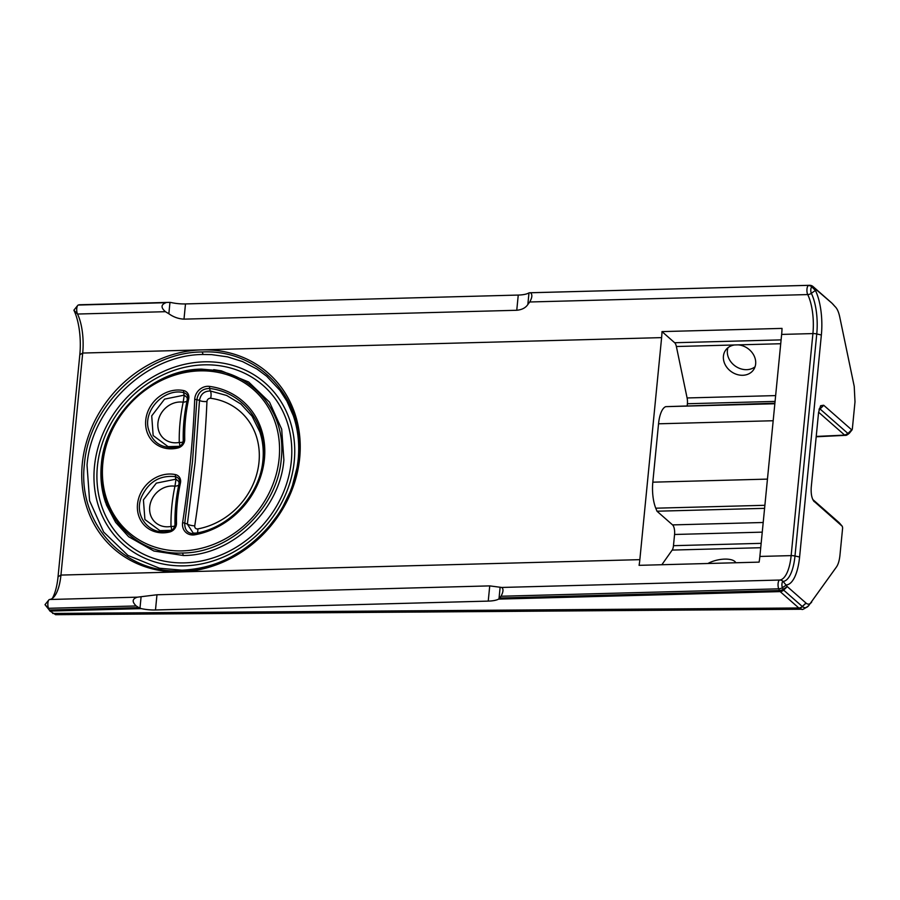 <?xml version="1.0" encoding="UTF-8"?>
<svg xmlns="http://www.w3.org/2000/svg" width="900" height="900" viewBox="0 0 900 900"><rect width="100%" height="100%" fill="white"/><g stroke="black" fill="none" stroke-linecap="round" stroke-linejoin="round"><path stroke-width="1.35" d="M259.819 431.843L252.09 416.205L240.896 404.032L226.665 395.471L210.352 390.994A6.322 2.587 -82.3 0 1 209.689 388.474C243.484 392.299 267.412 424.339 263.475 459.495C260.516 494.618 230.164 528.109 195.446 533.745L194.929 534.78A79.087 69.626 131.3 0 0 264.431 458.933A79.087 69.626 131.3 0 0 209.486 386.392A12.645 11.126 131.3 0 0 194.715 399.296A1138.163 1002.127 131.3 0 1 182.621 522.596A12.645 11.126 -48.7 0 0 194.929 534.78M203.209 354.488C146.903 354.521 91.339 407.588 87.03 465.154L89.573 500.749L103.669 532.046L127.913 555.401L159.48 568.226L181.856 570.173A6.322 2.317 88.5 0 0 180.844 570.847C237.938 570.712 294.457 517.016 298.733 458.55C305.933 400.005 259.673 349.054 202.309 351.968A6.322 2.317 -91.5 0 0 203.209 354.488L211.624 354.623L227.52 356.861L242.471 361.553L256.995 369.067L266.738 376.279L279.923 390.341L286.92 401.197L293.332 415.744M727.988 347.704A17.066 14.242 -144.8 0 0 735.289 366.086A17.066 14.242 -144.8 0 0 755.044 366.795M79.526 304.774A5.051 1.856 88.5 0 0 79.369 304.762A5.051 1.856 88.5 0 0 79.2 304.785L78.278 305.044A5.051 1.856 88.5 0 0 77.715 305.449A5.051 1.856 88.5 0 0 77.513 314.032A35.584 13.072 -91.5 0 1 82.71 353.048L201.87 349.875A116.921 102.949 131.3 0 1 299.689 457.988A116.921 102.949 131.3 0 1 180.09 571.905A116.921 102.949 131.3 0 1 82.271 463.781A116.921 102.949 131.3 0 1 201.87 349.875L661.613 337.624A35.584 13.072 88.5 0 0 661.995 331.605L782.021 328.399A35.584 13.072 88.5 0 1 781.639 334.418L812.914 333.585L791.145 555.615A5.051 1.519 5.6 0 1 794.992 555.998L816.761 333.956A5.051 1.519 5.6 0 0 812.914 333.585A35.584 13.072 88.5 0 0 807.716 294.57A5.051 3.656 -26 0 0 811.35 293.321A37.069 13.612 -91.5 0 1 816.761 333.956L821.363 334.991L799.594 557.021A40.635 14.929 88.5 0 1 786.555 584.91L782.404 587.655A3.578 1.316 -91.5 0 1 781.965 583.774A3.578 1.316 -91.5 0 1 783.101 581.434A37.069 13.612 88.5 0 0 794.992 555.998L799.594 557.021M516.757 310.275L183.994 319.14C178.537 318.87 173.486 317.07 168.851 313.751L169.965 302.377L171.304 302.58A18.956 5.681 -174.4 0 0 185.49 303.93L518.254 295.065L516.757 310.275C521.955 309.757 525.645 307.834 527.85 304.493L529.717 301.984L807.716 294.57A5.051 1.856 -91.5 0 1 806.962 289.181A5.051 1.856 -91.5 0 1 808.481 285.581A5.051 4.68 74.8 0 1 811.89 286.965A3.578 1.316 88.5 0 0 810.821 289.519A3.578 1.316 88.5 0 0 811.35 293.321L815.423 290.43A40.635 14.929 -91.5 0 1 821.363 334.991M529.447 292.77L809.561 285.3A5.051 1.856 -91.5 0 0 809.404 285.322L529.661 292.781L809.404 285.322A5.051 4.68 74.8 0 1 812.812 286.718L811.89 286.965L815.423 290.43L816.345 290.183L813.352 286.875A3.578 1.316 88.5 0 0 812.812 286.718L832.061 303.3A5.051 4.433 -48.6 0 0 831.758 302.996A5.051 4.433 -48.6 0 0 831.724 302.963A5.051 4.455 131.3 0 1 831.712 302.951A5.051 4.455 131.3 0 1 832.016 303.255L813.352 286.875A5.051 4.455 131.3 0 0 813.038 286.56A5.051 5.051 0 0 0 809.561 285.3A5.051 1.856 -91.5 0 1 809.798 285.334M813.859 501.277L814.23 501.66C811.834 498.859 810.832 494.077 811.238 487.305L818.572 412.481L820.631 405.709L823.68 405.236L851.749 429.885L848.036 433.53L844.695 435.116A5.051 4.421 -58.3 0 0 847.969 433.485L849.319 433.271L852.086 429.84M849.319 433.271C847.339 434.947 846 435.634 845.314 435.33L844.864 435.229M819.304 408.6L820.012 408.96A5.051 4.455 130.2 0 1 819 409.759A5.051 4.455 -48.7 0 0 820.046 408.983L847.935 433.474A5.051 4.455 131.3 0 1 844.571 435.015L818.606 412.211M844.695 435.116L816.221 436.433M852.322 429.109L855 401.805L854.224 386.381L839.678 316.665C838.609 311.827 837.101 308.509 835.155 306.686L832.725 303.941M518.254 295.065A18.956 5.681 -174.4 0 0 528.615 293.062L529.661 292.781M52.369 598.365A40.635 14.929 -91.5 0 0 58.039 576.788L79.819 354.757A40.635 14.929 88.5 0 0 73.879 310.196L77.513 314.032L165.442 311.692L168.851 313.751M78.278 305.044L165.949 302.704C160.931 304.627 160.763 307.62 165.442 311.692M165.949 302.704L79.2 304.785M169.965 302.377L168.784 302.4M187.189 397.721L184.275 395.123L164.565 399.127L151.718 415.868L153.146 435.532L168.075 446.636L178.92 446.332A6.322 1.856 76.1 0 0 178.92 446.332A6.322 1.856 76.1 0 0 178.346 446.951C162.146 449.46 152.055 443.036 148.061 427.68C144.225 408.735 165.251 387.979 183.679 392.625A6.322 2.677 101.5 0 0 184.252 395.123L184.252 395.123A6.322 2.666 -78.1 0 1 183.713 392.636C186.885 393.615 188.235 395.854 187.763 399.353L187.763 399.375A6.322 1.631 -167.8 0 0 187.256 399.825A6.322 1.597 12.3 0 1 187.763 399.375C184.804 412.942 183.476 426.476 183.78 439.954A6.322 2.16 178.7 0 0 183.229 440.865A6.322 2.16 178.7 0 0 183.229 440.899A6.322 2.137 -1.2 0 1 183.78 439.988C183.566 443.486 181.766 445.804 178.391 446.94L178.346 446.951A6.322 1.823 -104.1 0 1 178.942 446.332L178.942 446.332C180.945 446.22 182.374 444.409 183.229 440.887C182.925 427.23 184.264 413.55 187.245 399.836A6.322 1.631 -167.8 0 0 187.245 399.848L187.189 397.721M183.78 439.954L184.736 439.234A8.213 7.234 131.3 0 1 177.986 447.952A30.96 27.259 131.3 0 1 145.744 420.199A30.96 27.259 131.3 0 1 183.611 390.566A8.213 7.234 131.3 0 1 188.685 398.981A172.856 152.19 -48.7 0 0 184.736 439.234M183.679 392.625L183.611 390.566M179.224 446.344C179.966 446.265 179.977 444.949 179.246 442.429C181.901 442.564 183.24 442.125 183.274 441.124A6.322 2.137 -1.2 0 1 183.229 440.887L183.229 440.865M187.29 400.151C187.245 401.276 185.873 401.951 183.184 402.188L184.252 395.123M201.769 369.157L221.411 370.879L248.636 381.983L269.539 402.165L281.689 429.188L283.882 459.911C280.159 509.647 232.155 555.502 183.499 555.525A6.322 2.317 -91.5 0 1 182.588 553.005C134.572 555.435 95.861 512.798 101.891 463.793C105.457 414.866 152.764 369.934 200.554 369.81A6.322 2.317 88.5 0 1 201.566 369.135A6.322 2.317 88.5 0 1 201.769 369.157M781.639 334.418L759.87 556.447A35.584 13.072 -91.5 0 1 759.105 562.129L639.079 565.335A35.584 13.072 -91.5 0 0 639.844 559.654L661.613 337.624M661.995 331.605L674.663 342.731A7.583 2.79 -91.5 0 1 676.373 346.511L687.094 397.957A7.583 2.79 -91.5 0 1 687.386 403.74L687.217 405.551M780.727 343.733L676.373 346.511M738.135 344.869A17.066 14.242 35.2 0 1 755.404 359.629A17.066 14.242 35.2 0 1 753.48 369.889A17.066 14.242 35.2 0 1 731.329 371.689A17.066 14.242 35.2 0 1 725.602 350.213A17.066 14.242 35.2 0 1 734.625 344.959M661.849 564.727L672.176 550.08A7.583 2.79 88.5 0 0 673.47 545.681L674.572 534.476A7.583 2.79 88.5 0 0 672.57 524.903L656.977 511.211L655.762 508.196A25.279 9.293 -91.5 0 1 652.815 482.175L658.541 423.799A25.279 9.293 88.5 0 1 665.719 406.654L774.889 403.211M529.717 301.984C532.148 297.731 532.496 294.728 530.752 292.984M102.836 492.502L106.47 504.945L115.616 522.326L128.61 536.704L153.9 551.036L183.499 555.525M293.31 415.676C298.012 429.39 299.632 443.902 298.192 459.225C295.695 482.794 286.695 504.371 271.181 523.935C246.139 553.241 216.36 568.654 181.856 570.173A6.322 2.317 88.5 0 1 182.059 570.184L159.48 568.226M55.62 614.678L49.961 611.066A5.051 1.856 -91.5 0 1 49.826 610.92A5.051 1.856 -91.5 0 1 49.275 610.009L48.544 608.299A5.051 1.856 -91.5 0 1 48.848 599.929A5.051 1.856 -91.5 0 1 49.523 599.501A35.584 13.072 88.5 0 0 54.304 596.486A35.584 13.072 88.5 0 0 60.941 575.077L82.71 353.048L79.819 354.757M136.215 605.959L48.544 608.299L45 604.676L49.275 610.009L138.859 607.624L136.215 605.959C131.805 601.706 132.21 598.77 137.453 597.161L49.523 599.501M759.87 556.447L791.145 555.615A35.584 13.072 -91.5 0 1 779.726 580.039A5.051 4.702 84.8 0 1 783.101 581.434L787.286 586.62L783.63 590.107A3.578 1.316 -91.5 0 1 783.135 589.365L782.404 587.655A5.051 3.454 -23.2 0 1 778.736 588.836L779.479 590.546A5.051 3.454 -23.2 0 0 783.135 589.365L787.286 586.62L806.085 603.135L802.327 606.521A5.051 4.455 130.3 0 1 798.874 608.029L801.754 609.232L55.586 614.7M49.961 611.066L141.3 608.625A18.956 5.681 -174.4 0 0 155.486 609.975L488.239 601.11L489.735 585.889L501.728 587.452L779.726 580.039A5.051 1.856 88.5 0 0 778.117 583.357A5.051 1.856 88.5 0 0 778.736 588.836L501.019 596.239L498.611 599.107L780.165 591.604A5.051 4.455 -48.7 0 0 783.63 590.107L802.283 606.488A5.051 4.455 -48.7 0 1 798.829 607.984L798.874 608.029M809.021 605.216C806.94 607.961 804.746 608.434 802.429 606.611A5.051 4.455 -51.3 0 1 798.986 608.13M812.812 499.59L839.183 522.743A5.051 4.455 -48.7 0 0 838.822 522.382A5.051 4.455 -48.7 0 0 838.811 522.371L812.779 499.511M839.284 522.832L842.299 526.309L842.636 527.884L839.959 555.188C839.408 560.408 838.26 564.322 836.516 566.899L808.582 605.779C804.251 608.951 801.979 610.099 801.754 609.232M811.699 602.055C809.921 604.406 808.054 604.755 806.085 603.135M813.521 500.839L842.231 526.252L839.385 522.945M488.239 601.11A18.956 5.681 -174.4 0 0 498.611 599.107M489.735 585.889L156.971 594.765L137.453 597.161M141.3 608.625L138.859 607.624M159.953 530.64L170.708 530.347C172.71 530.235 174.139 528.424 174.994 524.903L174.994 524.88A6.322 2.16 -1.3 0 1 174.994 524.88A6.322 2.16 -1.3 0 1 175.545 523.969L175.545 523.969A6.322 2.137 178.8 0 0 174.994 524.891C174.69 511.234 176.029 497.565 179.01 483.851A6.322 1.631 12.2 0 1 179.01 483.829A6.322 1.631 12.2 0 1 179.528 483.356C180 479.858 178.65 477.63 175.477 476.651L175.444 476.64C159.649 474.986 148.23 481.984 141.199 497.632C133.627 516.881 150.683 536.625 170.111 530.966A6.322 1.856 -103.9 0 1 170.685 530.347A6.322 1.856 -103.9 0 1 170.708 530.347A6.322 1.823 75.9 0 0 170.156 530.955C173.531 529.819 175.331 527.501 175.545 523.991C175.241 510.48 176.569 496.957 179.516 483.39A6.322 1.597 -167.7 0 0 179.01 483.851L178.942 481.736L176.029 479.137A6.322 2.677 -78.5 0 1 175.444 476.64M179.516 483.39L180.45 482.996A8.213 7.234 -48.7 0 0 175.376 474.581A30.96 27.259 -48.7 0 0 137.509 504.214A30.96 27.259 -48.7 0 0 169.74 531.967A8.213 7.234 -48.7 0 0 176.501 523.238A172.856 152.19 131.3 0 1 180.45 482.996M159.874 530.618L144.911 519.525L143.415 499.871L156.319 483.142L176.029 479.137L174.949 486.202C177.638 485.966 179.01 485.291 179.055 484.166M170.111 530.966L169.74 531.967M175.039 525.139C175.005 526.14 173.655 526.579 171 526.433C171.743 528.964 171.731 530.269 170.989 530.359M102.836 463.241A94.804 83.475 131.3 0 1 242.696 381.757A94.804 83.475 131.3 0 1 227.407 537.671A94.804 83.475 131.3 0 1 102.836 463.241M735.795 562.759A17.066 7.009 -11.8 0 0 724.691 559.114A17.066 7.009 -11.8 0 0 707.918 563.501M656.977 511.211L764.584 508.343M501.728 587.452C503.606 588.87 503.37 591.795 501.019 596.239M182.621 522.596L184.748 523.17L192.532 461.385L196.864 399.69A6.322 2.025 2.4 0 1 199.485 400.489L195.154 462.274L187.357 524.149A6.322 1.755 -171.3 0 0 194.749 525.847A1147.635 1010.475 -48.7 0 0 206.944 401.512A3.161 2.779 -48.7 0 1 210.634 398.284A69.604 61.279 131.3 0 1 258.998 462.127A69.604 61.279 131.3 0 1 197.831 528.896A3.161 2.779 131.3 0 1 194.749 525.847M180.844 570.847C123.413 573.874 77.321 522.754 84.409 464.265C88.785 405.844 145.159 352.001 202.309 351.968M835.054 306.596L832.016 303.255M847.935 433.474L851.692 429.829M819.023 409.657L823.68 405.236M823.748 405.293L820.046 408.983M194.715 399.296L196.864 399.69C198.157 392.254 202.433 388.519 209.689 388.474L209.486 386.392M210.634 398.284A6.322 2.587 -82.3 0 0 210.352 390.994C204.199 391.027 200.576 394.189 199.485 400.489A6.322 2.025 -177.6 0 0 206.944 401.512M187.763 399.353L188.685 398.981M178.391 446.94L177.986 447.952M183.184 402.188A21.488 18.911 -48.7 0 0 157.939 422.921A21.488 18.911 -48.7 0 0 179.246 442.429A182.34 160.537 131.3 0 1 183.184 402.188M182.588 553.005C230.411 552.971 277.605 507.904 281.261 459.022C287.19 410.062 248.625 367.279 200.554 369.81M674.663 342.731L781.099 339.885M687.094 397.957L775.643 395.595M775.069 401.411L687.386 403.74M183.994 319.14L185.49 303.93M527.85 304.493L528.986 292.871M665.719 406.654L774.844 403.751M658.541 423.799L773.179 420.739M196.414 533.115A6.322 2.002 79.6 0 0 196.132 533.104A6.322 2.002 79.6 0 0 195.446 533.745C188.156 534.094 184.59 530.572 184.748 523.17A6.322 1.755 8.7 0 1 187.357 524.149L193.219 533.092L196.132 533.104C229.916 527.76 260.179 494.438 262.935 460.159C263.869 449.955 262.755 440.314 259.605 431.224M196.987 533.014A6.322 2.002 79.6 0 0 197.831 528.896M58.039 576.788L60.941 575.077L639.844 559.654M499.725 598.005L779.479 590.546A5.051 1.856 88.5 0 0 780.165 591.604L798.829 607.984L52.65 613.429M805.984 603.045L802.283 606.488M839.183 522.743L842.231 526.252M813.465 500.76L814.298 501.716M175.376 474.581L175.477 476.651A6.322 2.666 101.9 0 0 176.029 479.137M175.545 523.991L176.501 523.238M171 526.433A21.488 18.911 131.3 0 1 149.704 506.936A21.488 18.911 131.3 0 1 174.949 486.202A182.34 160.537 -48.7 0 0 171 526.433M184.646 562.871A104.276 91.811 131.3 0 1 115.245 416.588A104.276 91.811 131.3 0 1 283.174 412.11A104.276 91.811 131.3 0 1 184.646 562.871M204.356 361.834A107.438 94.601 -48.7 0 0 102.847 517.163A107.438 94.601 -48.7 0 0 275.861 512.55A107.438 94.601 -48.7 0 0 204.356 361.834M672.176 550.08L760.725 547.717M761.153 543.341L673.47 545.681M763.2 522.495L672.57 524.903M674.572 534.476L762.255 532.148M141.097 596.835L139.972 608.209M156.971 594.765L155.486 609.975M500.13 587.216L498.994 598.837M652.815 482.175L767.452 479.115M655.762 508.196L764.887 505.294M105.649 502.661C101.509 490.556 100.08 477.821 101.34 464.468C105.008 414.697 152.865 369.293 201.566 369.135L221.287 370.856M831.701 302.94L813.038 286.56M845.325 435.341L816.188 436.781M73.879 310.196L77.715 305.449M169.301 302.366L79.369 304.762M168.705 446.749L168.12 446.636M838.822 522.382L839.396 522.956M45 604.676L48.848 599.929M221.411 370.868L213.739 369.652M298.384 458.831L297.63 465.199L291.611 488.779L280.8 511.031L265.725 530.921L247.095 547.493L227.194 559.283"/></g></svg>
